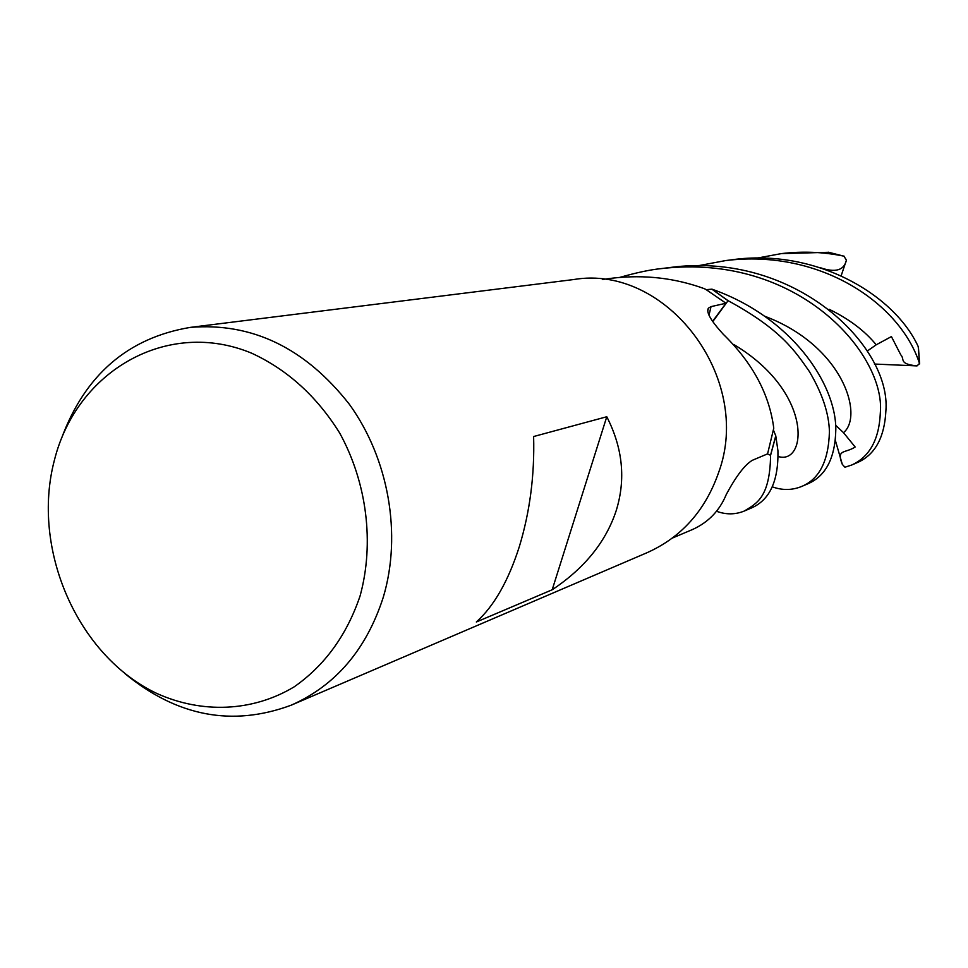 <?xml version="1.0" encoding="UTF-8"?>
<svg xmlns="http://www.w3.org/2000/svg" width="968" height="968" viewBox="0 0 968 968"><rect width="100%" height="100%" fill="white"/><g stroke="black" fill="none" stroke-linecap="round" stroke-linejoin="round"><path stroke-width="1.45" d="M744.15 511.092L751.374 508.006C769.729 500.045 778.587 480.951 777.933 450.713L775.767 435.806L770.528 455.25L767.37 453.956L770.588 455.275C769.923 497.951 756.335 503.602 744.15 511.092C735.196 514.698 725.976 514.746 716.514 511.261M692.06 529.714L692.386 529.581C708.31 522.405 719.611 510.693 726.303 494.43C736.079 476.22 744.755 464.846 752.317 460.308L767.576 453.871L773.771 428.195C769.342 394.024 752.475 362.673 723.156 334.154C710.681 320.444 705.793 311.756 708.479 308.102L711.032 306.626L726 303.25L712.569 321.376M61.347 438.843C84.894 374.967 127.921 337.808 190.393 327.378L573.746 279.534C666.262 263.792 753.697 378.04 718.546 472.747C705.164 510.826 681.23 537.518 646.745 552.837L291.295 705.152C232.405 727.016 176.914 716.465 124.824 673.51M190.393 327.378C252.176 322.368 305.162 348.008 349.351 404.273C388.749 458.784 401.998 534.518 383.316 597.135C366.485 649.383 335.811 685.38 291.295 705.152M616.168 510.741C605.871 541.899 584.539 568.24 552.196 589.766L476.341 622C494.019 606.101 508.345 580.994 519.32 546.678C529.907 511.818 534.675 475.094 533.622 436.532L606.779 416.748C622.799 448.087 625.933 479.414 616.168 510.741M360.072 595.986C346.774 635.153 324.8 665.452 294.139 686.869C252.6 711.843 202.082 713.803 156.913 693.499C77.331 655.929 30.807 548.771 54.474 459.897C76.956 370.562 167.754 318.169 251.716 353.223C287.472 369.74 316.79 396.323 339.671 433.011C367.017 482.766 374.519 543.326 360.072 595.986M726 303.25L706.204 289.674L711.867 289.178L728.081 300.685C781.007 329.374 795.188 351.178 809.308 371.422C822.243 393.262 828.947 413.336 829.419 431.619C828.62 460.974 819.315 479.269 801.504 486.517L807.772 483.831C825.922 476.05 835.275 457.852 835.82 429.235C835.783 382.989 790.808 316.851 711.988 289.178L706.204 289.674L704.486 288.73C675.337 278.07 644.882 274.525 613.131 278.082L602.362 279.462M711.867 289.178L728.033 300.733L712.75 321.642M775.767 435.806L773.48 430.203L775.767 435.806L770.528 455.25L767.37 453.956M606.779 416.748L552.196 589.766M619.871 277.368C636.775 272.553 650.581 269.636 661.277 268.608C798.939 252.479 885.684 354.905 880.335 412.719C879.174 439.557 869.554 457.017 851.465 465.112L844.919 467.217L842.317 464.386C836.098 448.862 845.052 453.617 855.168 447.01L843.491 432.648L835.614 425.267M859.741 461.458L855.301 463.466L859.741 461.458C875.919 453.193 884.631 436.253 885.901 410.662C891.225 345.842 794.329 250.434 669.469 267.579L661.289 268.596M775.816 435.915L770.588 455.275M801.504 486.517C792.005 490.352 782.253 490.449 772.246 486.807M918.33 347.306L918.233 346.629C894.626 294.877 816.266 248.171 732.558 259.702L725.516 260.586C821.191 248.691 900.567 304.254 919.491 363.436L917.035 365.904C898.256 363.932 905.153 359.322 900.784 354.845L891.419 336.586L876.209 344.802L867.243 351.057M756.952 258.141L781.309 253.616C802.581 251.075 823.453 251.934 843.902 256.157L846.419 260.114C844.06 270.532 835.166 272.988 819.775 267.507M828.789 252.297L781.309 253.616M697.589 265.849L725.516 260.586M917.035 365.904L874.394 364.041M711.988 289.178L728.081 300.685M842.317 464.386L835.457 440.743M846.419 260.114L841.168 275.735M708.975 315.229L711.032 306.626M843.491 432.648C863.976 416.107 843.297 345.782 764.708 316.233M778.199 456.521C806.949 465.414 813.967 392.427 733.732 344.475M876.209 344.802C864.811 330.838 849.105 319.004 829.116 309.276M918.233 346.629L919.491 363.436M828.233 252.2L843.902 256.157M692.386 529.569L672.409 538.051M707.741 310.97L708.479 308.102M851.465 465.112L855.301 463.466M918.414 347.064L919.6 363.956M844.253 256.254L828.463 252.237"/></g></svg>

